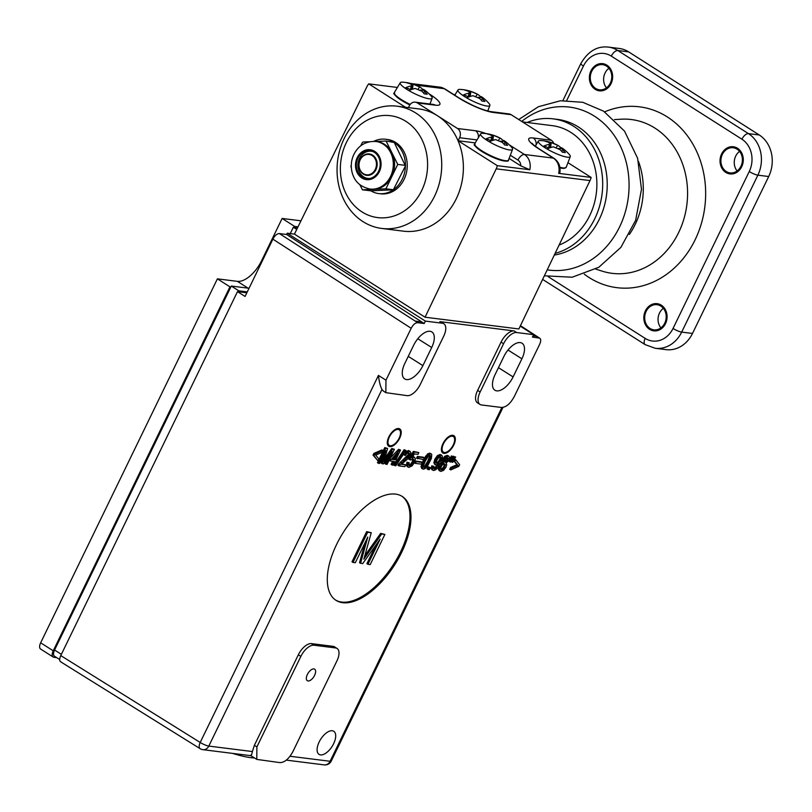 <?xml version="1.0" encoding="UTF-8"?>
<svg xmlns="http://www.w3.org/2000/svg" width="812" height="812" viewBox="0 0 812 812"><rect width="100%" height="100%" fill="white"/><g stroke="black" fill="none" stroke-linecap="round" stroke-linejoin="round"><path stroke-width="1.22" d="M383.508 391.171L381.965 389.476C380.341 386.38 379.163 381.691 378.433 375.418L385.974 380.189L385.842 392.663L407.167 395.657A13.692 6.75 122.5 0 0 420.251 384.492L443.697 336.198A13.692 6.75 122.5 0 0 443.829 323.744L441.312 322.151A13.692 6.75 -57.5 0 0 439.83 321.623L514.148 330.941L516.665 332.534L533.626 334.666L520.228 326.14M443.829 323.744A13.692 6.75 122.5 0 0 442.337 323.227L425.386 321.105L287.215 233.206L294.431 234.11L366.963 86.61A13.692 11.601 97.1 0 1 368.719 83.859L397.403 87.452M443.494 443.748A9.236 4.557 -57.5 0 1 453.329 436.562A9.236 4.557 -57.5 0 1 453.238 444.966A9.236 4.557 -57.5 0 1 443.403 452.152A9.236 4.557 -57.5 0 1 443.494 443.748M516.665 332.534A13.692 6.75 122.5 0 0 503.592 343.709L480.146 391.993A13.692 6.75 122.5 0 0 480.014 404.447L477.497 402.853A13.692 6.75 -57.5 0 1 477.629 390.399L501.075 342.106A13.692 6.75 -57.5 0 1 514.148 330.941M333.062 646.332A13.692 6.75 -57.5 0 1 334.554 646.849L337.061 648.453A13.692 6.75 122.5 0 0 335.579 647.935L333.062 646.332L311.422 643.622A13.692 6.75 -57.5 0 0 298.339 654.787L254.369 745.345L252.4 751.547C251.618 755.109 251.06 756.327 250.715 755.19M389.374 436.968A9.236 4.557 -57.5 0 1 399.2 429.781A9.236 4.557 -57.5 0 1 399.118 438.186A9.236 4.557 -57.5 0 1 389.283 445.372A9.236 4.557 -57.5 0 1 389.374 436.968M319.187 741.924A13.692 6.75 122.5 0 0 319.055 754.378A13.692 6.75 122.5 0 0 333.62 743.731A13.692 6.75 122.5 0 0 333.752 731.277A13.692 6.75 122.5 0 0 319.187 741.924M401.605 552.475A61.6 30.379 122.5 0 0 402.204 496.426A61.6 30.379 122.5 0 0 336.665 544.334A61.6 30.379 122.5 0 0 336.067 600.383A61.6 30.379 122.5 0 0 401.605 552.475M382.919 450.569L381.914 449.929L373.896 453.4L373.053 455.136L377.956 460.79L378.849 458.953L375.712 455.075L382.026 452.416L382.919 450.569L374.9 454.04L374.058 455.776L377.956 460.79M383.122 456.242L381.214 463.155L383.294 463.926L392.054 451.624L385.913 464.261L387.07 464.403L394.399 449.31L392.785 449.107L383.873 461.693L387.588 448.457L385.791 448.234L378.463 463.327L379.61 463.469L385.852 450.619L382.219 463.794M387.913 457.45L384.908 463.622L385.913 464.261M394.399 449.31L391.78 448.468L384.858 458.232M387.588 448.457L384.786 447.595L377.458 462.688L378.463 463.327M400.529 450.081L399.626 449.97L389.933 460.932L393.85 461.419L392.094 465.032L393.201 465.174L394.957 461.561L396.175 461.713L396.997 460.008L395.779 459.856L400.529 450.081L398.621 449.33L390.024 458.303M392.612 461.267L391.09 464.393L392.094 465.032M405.98 450.487L405.097 450.376L394.906 465.652L395.799 465.763L405.98 450.487L404.092 449.736L396.357 461.328M396.114 461.703L393.901 465.012L394.906 465.652M405.736 464.85L401.311 464.302L407.462 459.176L410.182 455.664L410.872 452.588L409.41 451.127L406.812 451.99L404.356 455.126L405.401 455.461L406.964 453.299L408.639 452.66L409.492 453.573L409.065 455.481L398.915 465.885L404.873 466.636L405.736 464.85L401.747 463.835M408.406 450.487L410.192 451.391L408.406 450.487L404.579 452.599M403.523 454.172L404.356 455.126M407.634 452.02L408.487 452.934L408.06 454.842L398.662 463.977L397.91 465.246L398.915 465.885M409.228 462.81L407.979 462.83L407.38 465.997L408.832 467.397L412.09 465.875L414.526 462.414L415.419 458.8L414.09 457.176L411.928 457.907L414.384 453.918L417.987 454.365L418.84 452.599L414.364 452.03L409.725 459.673L410.649 460.028L413.003 458.77L413.947 459.866L413.267 462.434L411.42 465.043L409.573 465.875L408.781 465.022L409.228 462.81L406.974 462.19L406.376 465.357L407.827 466.758M413.085 456.537L414.709 457.389L412.78 456.527M418.84 452.599L413.359 451.391L408.72 459.034L409.725 459.673M412.841 458.76L412.263 461.795L410.415 464.403L408.568 465.235M423.509 459.551L424.351 457.826L423.346 457.186L417.388 456.445L416.546 458.171L423.509 459.551L420.951 466.748L422.24 468.565M430.756 453.817L429.721 453.157L427.65 453.847L423.6 459.379M430.34 467.59L428.076 466.788L427.051 468.9L428.056 469.539L429.315 469.691L430.34 467.59L429.081 467.428L428.056 469.539M433.943 466.403L432.796 466.433L432.258 469.306L433.517 470.493L435.679 469.813L438.064 467.347L440.683 462.789L442.357 458.496L442.347 456.1L441.129 455.106L438.419 456.253L435.821 459.846L434.856 463.52L436.095 465.114L439.211 463.398L435.354 468.697L434.278 468.971L433.567 468.291L433.943 466.403L431.791 465.794L431.253 468.666L432.512 469.854M441.342 455.461L440.124 454.466L437.414 455.613L434.816 459.206L433.852 462.881L435.09 464.474M436.998 465.002L435.496 467.093L433.273 468.331M422.128 462.404L416.17 461.663L415.328 463.388L421.286 464.139L422.128 462.404L421.123 461.764L415.165 461.023L414.902 461.571M447.239 455.359L448.244 455.989L445.818 456.882L443.768 459.562L443.626 462.81L441.687 464.007L440.053 466.413L439.262 469.823L440.784 471.407L443.575 470.361L445.971 467.204L446.701 464.748L446.153 463.124L448.955 460.262L449.584 457.389L448.244 455.989L448.934 456.222L447.239 455.359L444.814 456.242L442.763 458.922L442.621 462.17L439.942 464.251M439.048 465.773L438.257 469.184L439.779 470.767M453.593 456.73L451.33 455.928L449.046 461.317L450.051 461.957L450.721 462.038L453.593 456.73L452.335 456.567L450.051 461.957M455.644 456.983L454.375 456.831L452.081 462.211L452.751 462.292L455.644 456.983L453.228 456.496M451.218 461.196L452.081 462.211M455.684 459.693L454.679 459.054L453.786 460.891L456.933 464.738L450.609 467.428L449.716 469.275L450.721 469.915L458.77 466.382L459.612 464.657L455.684 459.693L454.791 461.531L457.938 465.377L451.614 468.067L450.721 469.915M439.515 456.009L440.277 457.105L439.556 459.704L437.851 462.14L436.156 462.87M446.509 456.882L447.219 457.714L446.813 459.47L444.225 461.612M395.282 455.745L393.668 459.084L392.287 458.912M428.959 454.69L429.66 456.08L427.782 461.094L424.859 465.966L422.981 467.042M444.265 463.753L443.819 466.443L442.256 468.554L440.53 469.245M381.965 389.476L208.806 746.086A6.841 5.796 97.1 0 1 202.929 749.679L250.827 755.667M335.579 647.935L313.929 645.215A13.692 6.75 122.5 0 0 300.856 656.39L256.886 746.918L256.775 759.403L279.896 762.61C284.636 762.559 288.991 758.834 292.97 751.445L336.929 660.907A13.692 6.75 122.5 0 0 337.061 648.453M61.438 662.084C59.337 661.526 59.114 659.364 60.768 655.599L237.49 291.64L246.828 292.807M60.9 661.953L200.158 748.694A6.841 3.339 -58.1 0 1 200.209 742.462A6.841 1.35 -154.1 0 0 208.806 746.086L252.4 751.547M289.975 756.256L330.108 761.28A6.841 5.796 97.1 0 1 324.232 764.884A6.841 6.841 0 0 0 331.245 761.077L502.983 407.391M307.372 674.488A6.841 3.38 122.5 0 0 306.337 678.67A6.841 3.38 122.5 0 0 309.545 680.73A6.841 3.38 122.5 0 0 314.589 675.391A6.841 3.38 122.5 0 0 312.397 669.159A6.841 3.38 122.5 0 0 307.372 674.488M539.716 338.137L532.449 337.082L533.626 334.666M520.37 325.835L538.945 337.893C541.046 338.452 541.269 340.614 539.625 344.379L514.412 396.286C510.443 403.676 506.079 407.401 501.339 407.451L481.496 404.965A13.692 6.75 122.5 0 1 480.014 404.447M495.066 374.657L503.856 356.549A17.113 8.435 -57.5 0 1 522.004 343.202A17.113 8.435 -57.5 0 1 521.903 358.802L513.103 376.91A17.113 8.435 -57.5 0 1 494.843 390.186A17.113 8.435 -57.5 0 1 495.066 374.657M385.974 380.189L411.176 328.281C413.166 324.567 415.338 322.699 417.713 322.699L424.209 323.511L286.595 234.475L279.419 233.572C277.044 233.572 274.862 235.439 272.883 239.154L245.072 296.441L237.49 291.64M425.386 321.105L424.209 323.511M422.91 365.613L431.7 347.506A17.113 8.435 122.5 0 0 431.801 331.895A17.113 8.435 122.5 0 0 413.663 345.242L404.863 363.35A17.113 8.435 122.5 0 0 404.64 378.879A17.113 8.435 122.5 0 0 422.91 365.613L408.253 356.366M287.215 233.206L286.595 234.475M335.579 600.048A61.6 30.379 122.5 0 0 400.6 551.835A61.6 30.379 122.5 0 0 401.696 496.112M365.055 542.66L359.523 562.746L362.68 563.65L380.189 539.046L367.917 564.31L370.221 564.594L384.878 534.418L381.66 534.012L363.837 559.194L371.257 532.713L367.663 532.266L353.007 562.442L355.311 562.726L367.785 537.036L360.528 563.386M376.047 544.872L366.912 563.67L367.917 564.31M384.878 534.418L380.655 533.372L364.852 555.652M371.257 532.713L366.659 531.627L352.002 561.802L353.007 562.442M366.659 531.627L367.663 532.266M380.655 533.372L381.66 534.012M373.053 455.136L374.058 455.776M373.896 453.4L374.9 454.04M394.673 459.724L391.851 459.369L397.981 452.913L394.673 459.724L393.668 459.084M408.639 452.66L409.492 453.573L408.487 452.934M407.066 466.504L408.832 467.397M424.351 457.826L418.393 457.085L417.551 458.81M424.037 461.135L421.956 467.387L423.245 469.204L425.305 468.524L427.508 466.129L431.446 458.293L431.761 454.456L430.725 453.796L428.655 454.487L426.452 456.882L424.037 461.135L423.032 460.505M431.761 454.456L429.721 453.157M421.59 468.351L423.245 469.204M429.964 455.329L430.664 456.72L428.787 461.734L425.864 466.606L423.986 467.682L423.296 466.301L425.183 461.287L428.228 456.263L430.269 455.43M434.511 464.281L436.095 465.114M442.347 456.1L440.124 454.466M431.842 469.63L433.517 470.493M437.16 463.51L436.308 462.454L436.927 460.049L438.744 457.501L440.52 456.648L441.281 457.745L440.561 460.343L438.856 462.779L436.744 463.368M438.987 470.503L440.784 471.407M444.925 459.643L446.133 458.059L447.513 457.521L448.224 458.354L446.6 461.713L445.23 462.251L444.489 461.439L444.925 459.643M447.513 457.521L448.224 458.354L447.219 457.714M441.18 466.565L442.743 464.464L444.458 463.764L445.362 464.809L443.261 469.194L441.535 469.884L440.774 469.366L441.18 466.565M444.458 463.764L445.362 464.809L444.357 464.17M384.786 447.595L385.791 448.234M391.78 448.468L392.785 449.107M389.029 460.353L389.933 460.932M389.861 458.658L390.765 459.227M398.621 449.33L399.626 449.97M396.012 459.379L396.997 460.008M404.092 449.736L405.097 450.376M406.974 462.19L407.979 462.83M413.359 451.391L414.364 452.03M417.388 456.445L418.393 457.085M414.353 462.769L415.328 463.388M415.165 461.023L416.17 461.663M428.076 466.788L429.081 467.428M431.791 465.794L432.796 466.433M442.621 462.17L443.626 462.81M450.132 458.404L451.137 459.044M451.33 455.928L452.335 456.567M452.548 458.892L453.177 459.298M453.37 456.192L454.375 456.831M450.609 467.428L451.614 468.067M456.933 464.738L457.938 465.377M453.786 460.891L454.791 461.531M453.776 445.037A10.272 5.065 122.5 0 0 453.878 435.689A10.272 5.065 122.5 0 0 442.956 443.677A10.272 5.065 122.5 0 0 442.855 453.015A10.272 5.065 122.5 0 0 453.776 445.037M399.656 438.257A10.272 5.065 122.5 0 0 399.758 428.909A10.272 5.065 122.5 0 0 388.836 436.897A10.272 5.065 122.5 0 0 388.735 446.235A10.272 5.065 122.5 0 0 399.656 438.257M59.723 659.557L54.505 656.238A6.841 3.38 -57.5 0 1 54.566 650.016L231.298 286.047L238.84 290.848L238.393 291.752M297.547 227.756L293.345 227.238L290.26 233.592M249.03 288.27L231.298 286.047M247.264 291.904L238.84 290.848M293.345 227.238L296.745 229.4M53.166 657.03L40.6 649.042A6.841 3.38 -57.5 0 1 40.661 642.81L217.393 278.851L229.958 286.839L53.227 650.808A6.841 3.38 122.5 0 0 53.166 657.03A6.841 3.38 122.5 0 0 53.907 657.294L56.708 657.639M300.968 220.813L282.129 218.448L261.616 260.703L262.225 261.088M217.393 278.851L237.419 281.358A25.324 12.484 122.5 0 0 261.616 260.703M230.862 286.961L229.958 286.839M297.994 226.852L294.695 226.446L294.248 227.35M282.129 218.448L294.695 226.446M428.919 93.725L429.69 94.212A27.375 5.41 -154.1 0 1 435.354 105.184L417.317 102.921A6.841 5.796 -82.9 0 0 415.236 102.17A6.841 5.796 -82.9 0 0 409.36 105.763L408.456 107.62M417.317 102.921L457.511 128.499L475.548 130.752A27.375 5.41 -154.1 0 1 486.144 133.615M509.327 144.871A27.375 5.41 -154.1 0 1 510.078 145.348L524.461 154.493A13.692 11.601 97.1 0 1 529.789 169.738L497.32 165.668L458.141 140.75L459.602 137.725A6.841 5.796 -82.9 0 0 457.511 128.499M497.32 165.668A13.692 11.601 97.1 0 1 496.203 168.825L425.062 317.208L294.431 234.11M405.492 107.255L368.719 83.859M453.664 94.507L455.126 94.689M529.789 169.738L520.807 165.861L509.094 158.421M475.213 142.882L458.141 140.75M567.953 162.684L591.126 177.422L558.656 173.352A13.692 11.601 -82.9 0 0 553.317 158.107L538.945 148.961A27.375 5.41 -154.1 0 1 533.281 137.989L551.318 140.253A6.841 5.796 97.1 0 1 553.784 143.46M510.312 155.234L517.914 160.076A6.841 3.38 122.5 0 1 524.461 154.493L553.317 158.107A6.841 3.38 -57.5 0 1 554.068 158.37C558.971 161.964 560.869 166.866 559.772 173.088L558.656 173.352M411.024 83.534L440.023 87.168L444.925 88.944L459.298 98.09C471.894 105.55 482.46 110.077 491.006 111.66L509.043 113.924A6.841 5.796 97.1 0 1 511.124 114.685L551.318 140.253M591.126 177.422A13.692 11.601 97.1 0 1 590.009 180.579L518.868 328.962L425.062 317.208M522.492 121.912L552.19 125.637A61.6 52.191 97.1 0 1 589.756 215.525A61.6 52.191 97.1 0 1 559.103 245.051M554.312 255.039A68.452 57.987 97.1 0 0 605.843 199.407A68.452 57.987 97.1 0 0 578.377 126.966A68.452 57.987 -82.9 0 0 557.58 119.415L553.043 118.846A68.452 57.987 -82.9 0 1 573.84 126.398A68.452 57.987 97.1 0 1 601.834 195.712A68.452 57.987 97.1 0 1 555.124 253.354M553.043 118.846A68.452 57.987 -82.9 0 0 527.11 122.49M361.99 211.912A51.339 43.493 97.1 0 1 346.298 142.668A51.339 43.493 97.1 0 1 405.959 121.374A51.339 43.493 97.1 0 1 421.661 190.617A51.339 43.493 97.1 0 1 361.99 211.912M397.048 106.199L418.698 108.909A61.6 52.191 -82.9 0 1 437.414 115.71A61.6 52.191 97.1 0 1 460.434 187.988A61.6 52.191 97.1 0 1 403.381 231.156L381.731 228.446A61.6 52.191 97.1 0 1 363.015 221.646A61.6 52.191 97.1 0 1 339.995 149.367A61.6 52.191 97.1 0 1 397.048 106.199A61.6 52.191 97.1 0 1 415.764 113A61.6 52.191 97.1 0 1 438.784 185.278A61.6 52.191 97.1 0 1 381.731 228.446M373.246 151.712A13.692 11.601 -82.9 0 0 371.246 151.255A13.692 11.601 -82.9 0 0 359.493 158.441A13.692 11.601 -82.9 0 0 367.846 178.417A13.692 11.601 -82.9 0 0 369.896 178.457M375.276 169.403A10.272 8.699 -82.9 0 0 372.14 155.559A10.272 8.699 -82.9 0 0 360.203 159.812A10.272 8.699 -82.9 0 0 363.34 173.666A10.272 8.699 -82.9 0 0 375.276 169.403M360.102 159.609A10.779 9.135 -82.9 0 0 366.669 175.341A10.779 9.135 -82.9 0 0 375.926 169.678A10.779 9.135 -82.9 0 0 369.348 153.945A10.779 9.135 -82.9 0 0 360.102 159.609M378.768 193.581A27.375 23.193 -82.9 0 0 393.343 189.825L370.82 190.79A27.375 23.193 -82.9 0 0 378.768 193.581L380.574 193.804A27.375 23.193 -82.9 0 0 404.071 179.432A27.375 23.193 -82.9 0 0 387.375 139.471L385.578 139.248A27.375 23.193 -82.9 0 0 373.814 141.339M394.084 189.287A27.375 23.193 -82.9 0 0 402.265 179.198A27.375 23.193 -82.9 0 0 405.432 165.912L393.343 189.825M405.432 164.917A27.375 23.193 -82.9 0 0 394.256 142.506L405.432 165.912M393.353 141.938A27.375 23.193 -82.9 0 0 385.578 139.248M370.82 190.79L362.446 189.825L359.817 184.659M375.773 141.471L386.136 141.034L394.256 142.506M351.281 165.283L350.977 165.922A27.375 23.193 -82.9 0 0 350.967 166.917L351.332 167.658M350.967 166.917L350.977 165.922M369.988 189.034L371.257 189.196A23.954 20.3 -82.9 0 0 374.139 189.308A23.954 20.3 -82.9 0 0 391.82 176.61A23.954 20.3 -82.9 0 0 391.912 152.717A23.954 20.3 -82.9 0 0 377.215 141.653L375.946 141.491C365.938 141.004 358.599 145.287 353.91 154.341C351.261 159.984 350.611 165.831 351.972 171.9C353.535 178.041 357.128 186.222 369.988 189.034A23.954 20.3 -82.9 0 0 390.552 176.448A23.954 20.3 -82.9 0 0 375.946 141.491M362.142 189.328A27.375 23.193 97.1 0 0 362.883 189.795L385.406 188.831A27.375 23.193 97.1 0 0 386.147 188.293L397.494 164.917A27.375 23.193 -82.9 0 0 397.494 163.922L386.319 141.511A27.375 23.193 97.1 0 0 385.588 141.044M369.531 141.735L363.065 142.019A27.375 23.193 97.1 0 0 362.325 142.547L360.731 145.835M357.98 158.127A14.027 11.886 -82.9 0 0 366.537 178.599A14.027 11.886 -82.9 0 0 378.585 171.23A14.027 11.886 -82.9 0 0 370.028 150.748A14.027 11.886 -82.9 0 0 357.98 158.127M363.674 176.904A14.027 11.886 -82.9 0 0 367.531 178.67M371.013 150.93A14.027 11.886 -82.9 0 0 366.841 151.692M386.147 188.293L385.406 188.831M362.325 142.547L363.065 142.019M397.494 163.922L397.494 164.917M393.779 189.795L385.954 188.81M405.624 165.404L397.799 164.42M372.657 151.458A13.692 11.601 -82.9 0 0 371.967 151.336M368.567 178.508A13.692 11.601 -82.9 0 0 369.267 178.569M608.462 47.116L619.282 48.476A30.805 26.096 97.1 0 1 628.64 51.877L759.271 134.985A30.805 26.096 97.1 0 1 768.7 176.529L692.494 333.458A30.805 26.096 97.1 0 1 666.053 349.637L655.233 348.277A30.805 26.096 -82.9 0 0 681.674 332.098L757.87 175.169A30.805 26.096 -82.9 0 0 748.451 133.625L617.82 50.527A30.805 26.096 -82.9 0 0 608.462 47.116C597.236 45.817 588.04 51.278 580.884 63.509L562.889 100.566M740.95 166.247A12.667 10.729 -82.9 0 0 733.226 147.774A12.667 10.729 -82.9 0 0 722.355 154.422A12.667 10.729 -82.9 0 0 730.079 172.895A12.667 10.729 -82.9 0 0 740.95 166.247M664.744 323.176A12.667 10.729 -82.9 0 0 657.03 304.703A12.667 10.729 -82.9 0 0 646.159 311.351A12.667 10.729 -82.9 0 0 653.883 329.834A12.667 10.729 -82.9 0 0 664.744 323.176M610.319 83.149A12.667 10.729 -82.9 0 0 602.595 64.666A12.667 10.729 -82.9 0 0 591.725 71.314A12.667 10.729 -82.9 0 0 599.449 89.797A12.667 10.729 -82.9 0 0 610.319 83.149M739.559 151.387A12.667 10.729 -82.9 0 0 735.713 156.097A12.667 10.729 -82.9 0 0 737.103 170.956M663.353 308.316A12.667 10.729 -82.9 0 0 659.506 313.026A12.667 10.729 -82.9 0 0 660.897 327.886M608.919 68.279A12.667 10.729 -82.9 0 0 605.072 72.989A12.667 10.729 -82.9 0 0 606.473 87.858M725.796 172.408A13.692 11.601 -82.9 0 0 729.958 173.92A13.692 11.601 -82.9 0 0 742.635 164.318A13.692 11.601 -82.9 0 0 737.519 148.261A13.692 11.601 -82.9 0 0 733.358 146.749A13.692 11.601 -82.9 0 0 720.68 156.34A13.692 11.601 -82.9 0 0 725.796 172.408M595.155 89.3A13.692 11.601 -82.9 0 0 599.317 90.812A13.692 11.601 -82.9 0 0 611.994 81.22A13.692 11.601 -82.9 0 0 606.879 65.163A13.692 11.601 -82.9 0 0 602.727 63.651A13.692 11.601 -82.9 0 0 590.04 73.242A13.692 11.601 -82.9 0 0 595.155 89.3M649.59 329.337A13.692 11.601 -82.9 0 0 653.751 330.849A13.692 11.601 -82.9 0 0 666.429 321.258A13.692 11.601 -82.9 0 0 661.313 305.19A13.692 11.601 -82.9 0 0 657.152 303.678A13.692 11.601 -82.9 0 0 644.474 313.28A13.692 11.601 -82.9 0 0 649.59 329.337M470.189 96.455L470.858 91.441A40.976 34.713 -82.9 0 0 468.219 90.629A40.976 34.713 -82.9 0 0 467.651 90.487A40.864 21.701 96.4 0 0 467.418 90.436A41.067 41.067 0 0 0 460.069 89.401A17.742 3.502 25.9 0 0 457.968 89.949A17.742 3.502 25.9 0 0 462.647 95.319A17.742 3.502 25.9 0 0 464.545 96.587A17.742 3.502 25.9 0 0 466.667 97.876A17.742 3.502 -154.1 0 0 489.88 105.448L487.768 111.011M478.085 97.257L480.146 97.511M468.707 96.983L470.097 92.629L469.052 93.167A40.976 20.209 -57.5 0 0 462.647 95.319L466.169 95.755L468.331 97.135M479.547 98.404L480.755 96.587L481.455 96.77A40.976 20.209 122.5 0 1 482.673 97.562A41.067 41.067 0 0 1 489.017 103.459A17.742 3.502 -154.1 0 1 489.88 105.448M481.455 96.77C480.217 96.181 480.572 96.872 482.531 98.861L481.212 100.15M466.667 97.876A40.976 20.209 122.5 0 1 473.071 95.725L479.638 98.496A40.976 34.713 -82.9 0 1 482.044 101.124A40.864 15.519 -33.8 0 1 484.926 101.48A40.976 34.713 -82.9 0 0 482.531 98.861M470.097 92.629L467.976 91.076A40.976 34.713 -82.9 0 0 464.758 90.132A40.864 21.701 96.4 0 1 467.418 90.436M470.858 91.441L477.436 94.212A40.976 20.209 -57.5 0 1 480.572 96.872M468.219 90.629A41.067 41.067 0 0 1 477.365 94.182L475.984 96.171M412.466 89.218L413.135 84.204A40.976 34.713 -82.9 0 0 410.486 83.392A40.976 34.713 -82.9 0 0 409.918 83.26A40.864 21.701 96.4 0 0 409.695 83.2A41.067 41.067 0 0 0 402.346 82.164A17.742 3.502 25.9 0 0 400.245 82.722A17.742 3.502 25.9 0 0 404.924 88.082A17.742 3.502 25.9 0 0 406.822 89.35A17.742 3.502 25.9 0 0 408.943 90.639A17.742 3.502 -154.1 0 0 432.157 98.211L429.954 104.017M420.352 90.02L422.413 90.274M410.984 89.746L412.364 85.392L411.329 85.93A40.976 20.209 -57.5 0 0 404.924 88.082L408.436 88.528L410.598 89.899M421.814 91.167L423.032 89.35L423.722 89.543A40.976 20.209 122.5 0 1 424.95 90.325A41.067 41.067 0 0 1 431.294 96.222A17.742 3.502 -154.1 0 1 432.157 98.211M423.722 89.543C422.484 88.944 422.839 89.645 424.798 91.624L423.488 92.923M408.943 90.639A40.976 20.209 122.5 0 1 415.348 88.488L421.915 91.269A40.976 34.713 -82.9 0 1 424.311 93.887A40.864 15.519 -33.8 0 1 427.203 94.253A40.976 34.713 -82.9 0 0 424.798 91.624M412.364 85.392L410.243 83.839A40.976 34.713 -82.9 0 0 407.035 82.895A40.864 21.701 96.4 0 1 409.695 83.2M413.135 84.204L419.702 86.985A40.976 20.209 -57.5 0 1 422.839 89.635M410.486 83.392A41.067 41.067 0 0 1 419.631 86.945L418.261 88.934M550.577 147.591L551.246 142.577A40.976 34.713 -82.9 0 0 548.607 141.765A40.976 34.713 -82.9 0 0 548.039 141.633A40.864 21.701 96.4 0 0 547.816 141.572A41.067 41.067 0 0 0 540.457 140.537A17.742 3.502 25.9 0 0 538.366 141.095A17.742 3.502 25.9 0 0 543.045 146.454A17.742 3.502 25.9 0 0 544.943 147.723A17.742 3.502 25.9 0 0 547.065 149.012A17.742 3.502 -154.1 0 0 570.268 156.584L566.197 167.302A18.757 3.705 -154.1 0 1 559.884 167.272M558.473 148.393L560.534 148.647M549.105 148.119L550.485 143.765L549.44 144.303A40.976 20.209 -57.5 0 0 543.045 146.454L546.557 146.901L548.719 148.271M559.935 149.54L561.143 147.723L561.843 147.916A40.976 20.209 122.5 0 1 563.061 148.697A41.067 41.067 0 0 1 569.405 154.595A17.742 3.502 -154.1 0 1 570.268 156.584M561.843 147.916C560.605 147.317 560.96 148.017 562.919 149.997L561.599 151.296M547.065 149.012A40.976 20.209 122.5 0 1 553.459 146.86L560.036 149.641A40.976 34.713 -82.9 0 1 562.432 152.26A40.864 15.519 -33.8 0 1 565.314 152.626A40.976 34.713 -82.9 0 0 562.919 149.997M550.485 143.765L548.364 142.222A40.976 34.713 -82.9 0 0 545.146 141.268A40.864 21.701 96.4 0 1 547.816 141.572M551.246 142.577L557.824 145.358A40.976 20.209 -57.5 0 1 560.96 148.007M548.607 141.765A41.067 41.067 0 0 1 557.753 145.318L556.372 147.307M492.854 140.354L493.523 135.34A40.976 34.713 -82.9 0 0 490.884 134.538A40.976 34.713 -82.9 0 0 490.306 134.396A40.864 21.701 96.4 0 0 490.083 134.345A41.067 41.067 0 0 0 482.734 133.3A17.742 3.502 25.9 0 0 480.633 133.858A17.742 3.502 25.9 0 0 485.312 139.228A17.742 3.502 25.9 0 0 487.21 140.486A17.742 3.502 25.9 0 0 489.331 141.785A17.742 3.502 -154.1 0 0 512.545 149.347L508.474 160.076A18.757 3.705 -154.1 0 1 498.71 158.959A18.757 3.705 -154.1 0 1 481.678 150.697A18.757 3.705 -154.1 0 1 474.726 143.683C476.664 145.734 468.879 141.521 481.648 151.377C488.814 155.762 495.716 158.858 502.344 160.654C506.891 161.507 508.931 161.304 508.474 160.076M500.75 141.156L502.801 141.42M491.372 140.892L492.752 136.538L491.717 137.076A40.976 20.209 -57.5 0 0 485.312 139.228L488.824 139.664L490.996 141.044M502.202 142.313L503.42 140.496L504.11 140.679A40.976 20.209 122.5 0 1 505.338 141.461A41.067 41.067 0 0 1 511.682 147.358A17.742 3.502 -154.1 0 1 512.545 149.347M504.11 140.679C502.872 140.08 503.237 140.78 505.186 142.77L503.876 144.059M489.331 141.785A40.976 20.209 122.5 0 1 495.736 139.634L502.303 142.404A40.976 34.713 -82.9 0 1 504.709 145.033A40.864 15.519 -33.8 0 1 507.591 145.389A40.976 34.713 -82.9 0 0 505.186 142.77M492.752 136.538L490.641 134.985A40.976 34.713 -82.9 0 0 487.423 134.031A40.864 21.701 96.4 0 1 490.083 134.345M493.523 135.34L500.09 138.121A40.976 20.209 -57.5 0 1 503.227 140.78M490.884 134.538A41.067 41.067 0 0 1 500.019 138.081L498.649 140.08M254.582 758.012A75.293 14.88 -154.1 0 1 232.526 753.384M439.83 321.623L442.337 323.227M331.245 761.077A6.841 1.35 25.9 0 1 330.108 761.28L501.897 407.492M256.886 746.918L254.369 745.345M300.856 656.39L298.339 654.787M313.929 645.215L311.422 643.622M536.448 336.28L533.048 335.853M480.146 391.993L477.629 390.399M503.592 343.709L501.075 342.106M521.903 358.802L507.997 350.033M513.103 376.91L498.456 367.674M417.713 322.699L415.196 321.085L421.702 321.907M411.176 328.281L272.883 239.154M415.196 321.085L279.419 233.572M378.433 375.418L200.209 742.462L60.768 655.599M431.7 347.506L417.794 338.736M366.141 553.835L367.146 554.474M384.695 458.81L385.527 459.338M398.662 463.977L399.666 464.616M400.357 462.058L401.361 462.698M402.925 459.957L403.929 460.597M406.457 457.014L407.462 457.653M408.06 454.842L409.065 455.481M405.807 451.35L406.812 451.99M406.376 465.357L407.38 465.997M410.415 464.403L411.42 465.043M412.263 461.795L413.267 462.434M412.943 459.227L413.947 459.866M420.951 466.748L421.956 467.387M425.447 456.242L426.452 456.882M427.65 453.847L428.655 454.487M424.859 465.966L425.864 466.606M427.782 461.094L428.787 461.734M429.66 456.08L430.664 456.72M431.253 468.666L432.258 469.306M434.349 468.057L435.354 468.697M435.496 467.093L436.501 467.732M436.765 465.377L437.769 466.017M433.852 462.881L434.856 463.52M434.816 459.206L435.821 459.846M437.414 455.613L438.419 456.253M437.851 462.14L438.856 462.779M439.556 459.704L440.561 460.343M440.277 457.105L441.281 457.745M440.683 463.368L441.687 464.007M442.175 460.84L443.179 461.48M442.763 458.922L443.768 459.562M444.814 456.242L445.818 456.882M438.257 469.184L439.262 469.823M439.079 465.794L440.053 466.413M445.595 461.074L446.6 461.713M446.813 459.47L447.818 460.11M442.256 468.554L443.261 469.194M443.819 466.443L444.824 467.083M61.377 654.34L54.566 650.016M53.227 650.808L40.661 642.81M237.419 281.358L248.096 288.158M435.354 105.184A6.841 5.796 -82.9 0 0 433.273 104.433L415.236 102.17M444.925 88.944A6.841 3.38 122.5 0 0 444.174 88.681L458.557 97.826A27.375 5.41 25.9 0 0 493.087 112.421L511.124 114.685M459.298 98.09A6.841 3.38 122.5 0 0 458.557 97.826M491.006 111.66A6.841 5.796 97.1 0 1 493.087 112.421M411.156 83.555A13.692 11.601 97.1 0 1 414.79 84.752M415.724 85.118L444.174 88.681A13.692 11.601 97.1 0 0 440.023 87.168M533.281 137.989A6.841 5.796 97.1 0 1 536.082 144.881M538.945 148.961A6.841 3.38 -57.5 0 1 539.686 149.225C530.185 142.699 533.017 143.856 532.043 143.237L532.428 144.282M496.203 168.825L590.009 180.579M517.914 160.076A6.841 5.796 97.1 0 1 520.807 165.861M475.548 130.752A6.841 5.796 97.1 0 1 478.359 137.654M459.602 137.725L476.999 139.908M547.217 269.848A82.134 69.588 97.1 0 0 624.824 213.597A82.134 69.588 97.1 0 0 594.445 116.177A82.134 69.588 -82.9 0 0 521.7 121.404M357.229 157.64A15.063 12.759 -82.9 0 0 361.837 177.95A15.063 12.759 -82.9 0 0 379.336 171.708A15.063 12.759 -82.9 0 0 374.728 151.397A15.063 12.759 -82.9 0 0 357.229 157.64M638.496 161.456A70.35 59.601 97.1 0 1 629.351 234.465M595.714 269.087L601.966 271.086A77.495 65.66 -82.9 0 0 681.958 224.782A77.495 65.66 -82.9 0 0 654.908 128.093A77.495 65.66 -82.9 0 0 620.997 119.212L614.44 119.608M584.305 274.182A91.127 77.201 -82.9 0 0 589.218 277.602A91.127 77.201 -82.9 0 0 695.123 239.794A91.127 77.201 -82.9 0 0 667.251 116.898A91.127 77.201 -82.9 0 0 604.646 111.853M548.222 276.699L645.195 338.391A23.954 20.3 -82.9 0 0 673.036 328.454L749.243 171.525A23.954 20.3 -82.9 0 0 741.914 139.207L611.284 56.109A23.954 20.3 -82.9 0 0 583.432 66.046L566.735 100.434M583.432 66.046A6.841 1.35 -154.1 0 1 580.884 63.509M645.195 338.391A6.841 3.38 122.5 0 0 645.134 344.623L655.233 348.277M673.036 328.454A6.841 1.35 25.9 0 0 681.674 332.098L692.494 333.458M749.243 171.525A6.841 1.35 25.9 0 0 757.87 175.169L768.7 176.529M741.914 139.207A6.841 3.38 -57.5 0 1 748.451 133.625L759.271 134.985M611.284 56.109A6.841 3.38 -57.5 0 1 617.82 50.527L628.64 51.877M469.052 93.167L468.108 96.993M409.837 104.931A18.077 3.573 -154.1 0 1 401.331 100.262A18.077 3.573 -154.1 0 1 394.53 93.867M410.192 104.433A18.757 3.705 -154.1 0 1 401.29 99.561A18.757 3.705 -154.1 0 1 394.338 92.548C396.276 94.588 388.491 90.386 401.26 100.231L409.827 104.941M411.329 85.93L410.385 89.767M565.05 167.972A18.077 3.573 -154.1 0 1 559.976 167.84M549.44 144.303L548.506 148.139M507.317 160.735A18.077 3.573 -154.1 0 1 481.719 151.397A18.077 3.573 -154.1 0 1 474.918 145.003M491.717 137.076L490.773 140.902M286.23 760.113L324.232 764.884M256.521 759.23L250.847 755.688M520.451 325.663L539.503 338.036M200.158 748.694A6.841 6.841 0 0 0 202.929 749.679M383.325 391.049L385.588 392.49M431.345 454.009L430.34 453.37M441.748 455.319L440.743 454.679M554.068 158.37L539.686 149.225M434.004 104.575L433.273 104.433M544.365 275.796L572.155 277.227L598.809 267.28L620.855 247.416L635.654 220.296L641.48 189.308L637.633 158.299L624.509 131.097L603.59 111.173L582.793 102.302L560.402 100.769L538.417 106.717L518.746 119.526M542.629 279.409L645.134 344.623M457.968 89.949L454.801 95.227M400.245 82.722L394.338 92.548M566.197 167.302L563.741 168.429L559.976 167.871M538.366 141.095L535.301 146.19M480.633 133.858L474.726 143.683"/></g></svg>
